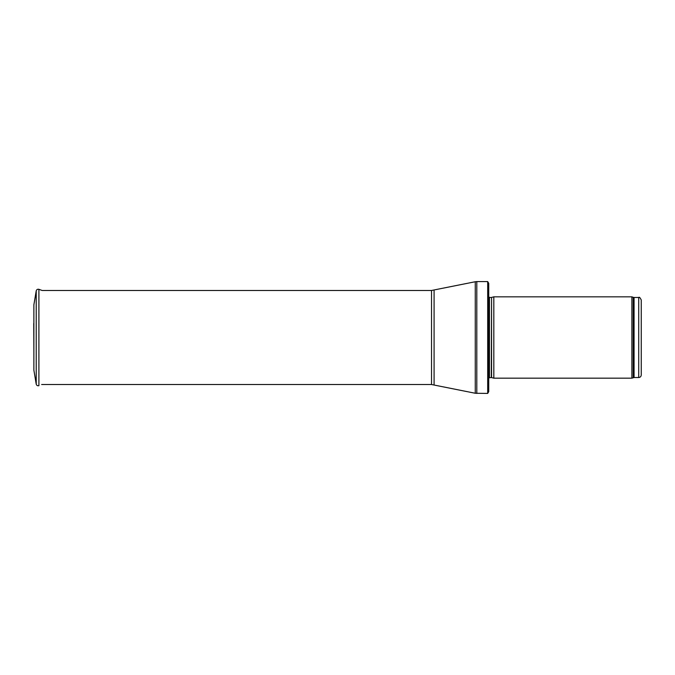<?xml version="1.0" encoding="UTF-8"?>
<svg xmlns="http://www.w3.org/2000/svg" width="675" height="675" viewBox="0 0 675 675"><rect width="100%" height="100%" fill="white"/><g stroke="black" fill="none" stroke-linecap="round" stroke-linejoin="round"><path stroke-width="1.01" d="M638.71 377.536L638.71 297.464C639.292 296.789 640.136 297.641 641.25 300.004L641.25 374.996C641.098 376.532 640.254 377.384 638.71 377.536L634.07 377.536L631.876 378.169L493.822 378.169L493.822 296.831L631.876 296.831L631.876 378.169M491.577 377.57L491.577 297.43L491.316 377.536L493.822 378.169M491.316 377.536L488.742 377.84M487.688 393.424L487.688 281.576L488.742 283.357L488.742 391.643L487.688 393.424L475.267 393.263L431.527 384.522L41.631 384.522M33.877 304.822L36.214 290.9L33.877 304.813L33.877 370.187L36.214 384.1L36.214 290.9C36.627 289.55 37.522 289.018 38.905 289.322L38.905 385.678C37.522 385.982 36.627 385.45 36.214 384.1M33.75 323.46L33.877 352.08M638.71 297.464L634.07 297.464L634.07 377.536M634.07 297.464L633.201 297.312L633.201 377.688M491.316 297.464L489.459 297.464L489.459 377.536M487.688 281.576L476.803 281.576L476.803 393.424M431.527 384.522L431.527 290.478L475.267 281.737L475.267 393.263M434.084 290.216L434.084 384.784M633.201 297.312L631.876 296.831M491.577 297.43L493.822 296.831M489.459 297.464L488.447 296.452M475.267 281.737L476.803 281.576M431.527 290.478L42.162 290.478L38.905 289.322"/></g></svg>
